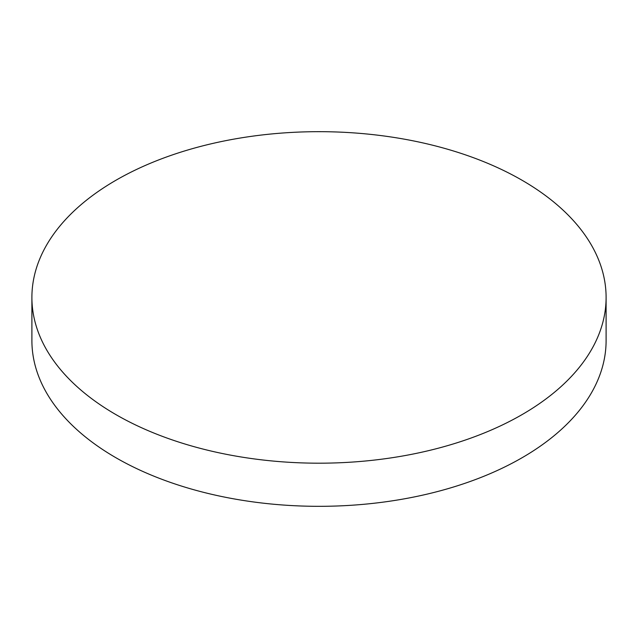 <?xml version="1.0" encoding="UTF-8"?>
<svg xmlns="http://www.w3.org/2000/svg" width="638" height="638" viewBox="0 0 638 638"><rect width="100%" height="100%" fill="white"/><g stroke="black" fill="none" stroke-linecap="round" stroke-linejoin="round"><path stroke-width="0.96" d="M115.988 414.644A287.1 165.752 0 0 0 428.872 450.572A287.1 165.752 0 0 0 606.1 297.436A287.1 165.752 0 0 0 522.012 180.227A287.1 165.752 0 0 0 209.128 144.292A287.1 165.752 0 0 0 31.9 297.436A287.1 165.752 0 0 0 115.988 414.644M31.9 297.436L31.9 340.564A287.1 165.752 0 0 0 115.988 457.773A287.1 165.752 0 0 0 428.872 493.708A287.1 165.752 0 0 0 606.1 340.564L606.1 297.436"/></g></svg>
